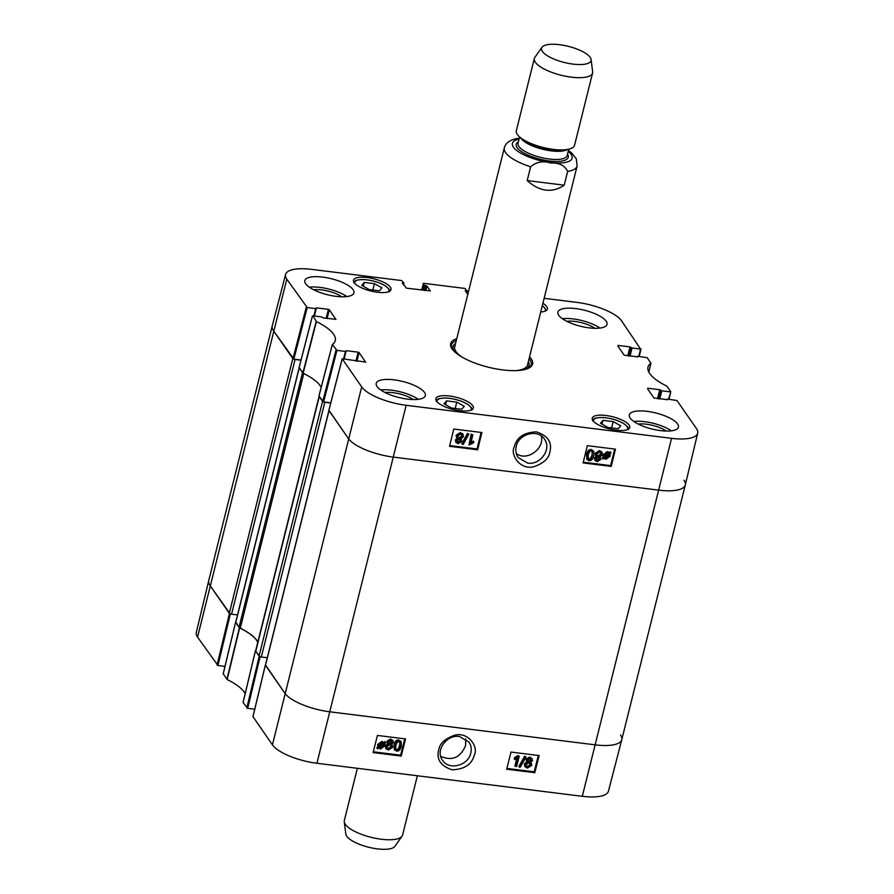 <?xml version="1.0" encoding="UTF-8"?>
<svg xmlns="http://www.w3.org/2000/svg" width="894" height="894" viewBox="0 0 894 894"><rect width="100%" height="100%" fill="white"/><g stroke="black" fill="none" stroke-linecap="round" stroke-linejoin="round"><path stroke-width="1.34" d="M259.059 656.062L255.762 651.324L319.27 396.612L322.566 401.361L259.059 656.062A1.877 0.615 14 0 0 261.316 657.001L324.824 402.289A1.877 0.615 -166 0 1 323.36 401.898M267.284 657.738L261.316 657.001M324.824 402.289L330.724 403.026M255.84 650.575A3.755 1.218 14 0 0 255.639 650.854A3.755 1.218 14 0 0 255.762 651.324M257.841 642.037A50.645 16.494 14 0 0 240.274 628.18L303.77 373.536M303.781 373.48A3.755 1.218 -166 0 1 302.552 372.563L239.044 627.264A3.755 1.218 14 0 0 240.274 628.18M239.044 627.264L235.748 622.526L299.255 367.825A1.877 0.615 -166 0 1 299.199 367.59M237.525 614.927L231.557 614.178L295.065 359.477A1.877 0.615 -166 0 1 293.601 359.086M301.021 360.025L293.858 359.131L307.19 307.558L286.795 279.14A37.023 12.058 -166 0 1 285.566 274.469L272.223 325.975A37.514 12.214 14 0 0 273.463 330.713L292.807 358.539L229.3 613.25A1.877 0.615 14 0 0 231.557 614.178M229.3 613.25L209.956 585.425A37.514 12.214 -166 0 1 208.704 580.72L272.212 326.008A37.514 12.214 -166 0 0 273.463 330.713L293.858 359.131M620.537 734.957A37.514 12.214 -166 0 1 621.777 739.696A37.514 12.214 -166 0 1 595.303 744.858L329.92 711.825A37.514 12.214 -166 0 1 284.851 693.174L265.507 665.337L329.014 410.637A1.877 0.615 -166 0 1 328.947 410.402M684.044 480.257A37.514 12.214 -166 0 1 685.296 484.961A37.514 12.214 -166 0 1 658.811 490.158L393.427 457.113A37.514 12.214 -166 0 1 348.358 438.462L329.014 410.637M295.065 359.477L300.965 360.215M302.552 372.563L299.255 367.825M357.365 768.304L344.324 820.569A30.016 9.767 14 0 0 344.257 821.809L345.81 834.057A25.513 8.303 14 0 0 368.607 847.233A25.513 8.303 14 0 0 394.924 846.305L402.043 836.214A30.016 9.767 14 0 0 402.579 835.085L417.364 775.769M344.257 821.809A30.016 9.767 14 0 0 371.088 837.309A30.016 9.767 14 0 0 402.043 836.214M527.192 180.566L530.634 166.798C536.21 161.915 542.893 160.652 550.67 162.999C559.108 162.674 564.773 165.479 567.656 171.413L564.226 185.181L527.192 180.566C539.808 191.763 552.146 193.305 564.226 185.181M559.543 44.7A25.513 8.303 -166 0 1 591.102 59.518A25.513 8.303 -166 0 1 564.282 62.468A25.513 8.303 -166 0 1 541.976 47.27A25.513 8.303 -166 0 1 559.543 44.7M591.102 59.518L592.644 71.766A30.016 9.767 -166 0 1 592.577 73.017A30.016 9.767 -166 0 1 561.097 75.23A30.016 9.767 -166 0 1 534.333 58.49A30.016 9.767 -166 0 1 534.858 57.361L541.976 47.27M592.577 73.017L574.574 145.23A30.016 9.767 -166 0 1 567.422 149.454A30.016 9.767 -166 0 1 520.666 137.799A30.016 9.767 -166 0 1 516.33 130.714L534.333 58.49M465.696 738.869L465.595 745.574C460.388 757.71 452.085 761.286 440.697 756.302M259.863 656.609L255.416 650.765L243.045 702.505L247.705 708.339L260.098 656.699M223.232 673.83L227.165 679.552A51.137 16.651 -166 0 1 245.179 693.576M224.964 666.399L217.946 665.527L230.339 613.887M230.104 613.787L209.956 585.425A37.514 12.214 -166 0 1 208.704 580.754L196.3 632.505A37.023 12.058 14 0 0 197.552 637.109L217.946 665.527M252.991 716.653L272.435 744.858A37.023 12.058 14 0 0 316.923 763.264L582.296 796.297A37.023 12.058 14 0 0 608.434 791.212L621.777 739.696A37.514 12.214 -166 0 1 595.303 744.858L329.92 711.825A37.514 12.214 -166 0 1 284.851 693.174L265.496 664.935M254.723 709.21L247.705 708.339M257.785 642.261A50.645 16.494 14 0 0 239.626 627.923L235.737 622.112M515.313 766.415L517.347 758.369L514.374 759.565L514.687 758.347L519.224 756.246L516.609 766.571L514.922 765.834L516.721 758.727M514.687 758.347L514.374 759.565M514.296 757.766L517.995 755.564L518.386 756.145M517.995 755.564L519.224 756.246M525.013 756.827L526.063 756.961L520.319 767.208L519.28 767.086L525.013 756.827L524.622 756.246L526.063 756.961M524.622 756.246L518.878 766.504L519.28 767.086M527.717 759.989L529.829 758.637L531.114 760.481L529.024 761.856L527.885 761.23L527.717 759.989M527.728 760.906L528.622 761.275L530.723 759.9L530.701 759.006M526.085 764.683L528.723 762.884L530.131 763.699L530.354 765.264L527.706 767.063L526.309 766.27L526.085 764.683M526.153 765.957L527.315 766.482L529.963 764.683L529.907 763.42M527.438 762.157L526.376 759.866L530.064 757.598L532.142 758.727L532.444 760.66L530.365 762.526L531.427 763.387L531.695 765.42L527.438 768.102L525.102 766.817L524.756 764.515L527.438 762.157L526.421 761.14M524.923 766.516L524.365 763.934L527.035 761.576L525.974 759.285L529.673 757.017L532.142 758.727M530.712 762.437L531.204 763.107M378.877 746.892L380.296 747.652L383.392 745.216L383.425 743.439M383.817 744.031L383.783 745.797L380.688 748.233L379.268 747.473L383.817 744.031M379.447 747.384L379.849 747.965M378.855 746.144L378.989 745.171L382.107 742.702L383.537 743.495L378.978 746.959L378.855 746.144L383.012 743.015M385.303 742.154L384.755 745.887L380.52 749.016L378.542 748.032L377.514 748.814L378.028 745.06L382.297 741.919L384.275 742.936L385.303 742.154L384.912 741.573L385.683 742.612M378.207 747.54L377.816 746.959L376.743 747.775L377.134 748.356M377.816 746.959L377.637 744.479L381.906 741.338L384.275 742.936M383.884 742.355L384.912 741.573M388.655 741.942L390.767 740.59L392.053 742.445L389.963 743.819L388.823 743.182L388.655 741.942M388.666 742.869L389.572 743.238L391.661 741.864L391.639 740.958M387.035 746.646L389.661 744.847L391.069 745.652L391.293 747.228L388.644 749.027L387.247 748.233L387.035 746.646M387.091 747.92L388.253 748.434L390.901 746.646L390.846 745.384M387.314 741.83L391.002 739.55L393.081 740.679L393.394 742.612L391.304 744.49L392.365 745.35L392.634 747.373L388.376 750.055L386.04 748.781L385.705 746.468L388.376 744.121L386.923 741.249L390.611 738.969L393.081 740.679M391.65 744.389L392.142 745.071M385.862 748.479L385.303 745.887L387.985 743.54M387.359 743.093L386.923 741.249M395.774 745.562L397.316 742.176L398.925 741.618L400.031 742.288L399.976 746.088C399.082 749.172 398.031 750.479 396.813 750.044L395.718 749.362L395.774 745.562M395.539 749.049L396.422 749.451C397.629 749.898 398.69 748.58 399.584 745.507L399.819 742.031M399.205 740.578L401.149 741.662L401.305 746.255C400.423 749.742 398.836 751.351 396.545 751.072L394.422 749.72L394.433 745.395C395.327 741.897 396.914 740.288 399.205 740.578L400.937 741.383M394.366 749.63L394.042 744.814C394.924 741.305 396.523 739.696 398.813 739.986M506.864 768.427L534.199 771.824L538.333 755.452M373.301 751.798L400.624 755.195L404.77 738.824M506.674 769.198L510.999 752.055L539.127 755.553L534.791 772.695L506.674 769.198M534.791 772.695L534.199 771.824M373.1 752.569L377.436 735.427L405.552 738.925L401.216 756.067L373.1 752.569M401.216 756.067L400.624 755.195M459.46 736.511L468.97 742.076C471.127 745.328 471.741 748.993 470.78 753.072C468.367 765.666 448.788 770.673 442.541 760.302C434.942 750.692 446.698 734.287 459.46 736.511M452.129 769.801C464.534 769.332 471.931 764.37 474.345 754.916C478.659 747.462 468.791 731.683 454.89 735.159C445.335 738.5 440.016 743.16 438.909 749.15C436.026 759.051 440.44 765.934 452.129 769.801M541.183 435.859C545.038 448.296 526.924 461.986 516.229 453.426M637.154 357.041L637.802 356.281L647.2 357.712L650.91 363.221A51.137 16.651 14 0 0 647.971 367.177A51.137 16.651 14 0 0 666.835 386.13L670.835 391.773L668.544 399.216M617.877 346.09L624.18 355.175L637.545 356.829M618.045 345.408L629.991 346.894L627.756 355.879M628.717 355.991L630.896 347.274L629.991 346.894M630.896 347.274L629.041 356.036M630.013 356.158L632.047 348.001L631.142 347.632M632.047 348.001L640.551 349.062L638.785 356.404M544.144 298.317L577.077 302.418A37.023 12.058 -166 0 1 621.565 320.812L640.551 349.062M467.786 294.383L465.271 290.706L466.679 290.718L466.299 292.249M421.499 290.047L423.655 283.309L465.126 288.471L466.679 290.718M423.141 283.51L424.304 285.175L423.041 290.237M424.013 290.36L425.209 285.555L424.304 285.175M425.209 285.555L426.092 285.655L424.885 290.461M425.857 290.584L426.986 286.035L426.092 285.655M426.986 286.035L430.316 291.053M402.367 283.409L402.535 282.727L406.301 288.147L430.36 290.885M402.535 282.727L403.417 282.839L403.038 284.37M285.566 274.469A37.023 12.058 -166 0 1 311.704 269.373L401.853 280.604L403.417 282.839M307.19 307.558L315.694 308.62L313.872 315.951M314.42 316.018L316.454 307.86L315.694 308.62M316.454 307.86L328.411 309.358L326.165 318.331M327.137 318.454L329.305 309.726L328.411 309.358M329.305 309.726L335.909 319.449M330.78 402.836L323.617 401.942L336.949 350.37L332.333 344.492A51.137 16.651 14 0 0 335.25 340.636A51.137 16.651 14 0 0 316.42 321.583L312.945 315.839L321.449 316.901L323.494 317.996L335.954 319.292M336.949 350.37L345.453 351.431L343.62 358.762M344.179 358.84L346.213 350.683L345.453 351.431M346.213 350.683L358.17 352.169L355.924 361.142M356.896 361.265L359.064 352.538L358.17 352.169M359.064 352.538L365.668 362.271M666.913 399.853L667.55 399.093L676.959 400.523L696.448 428.572A37.023 12.058 -166 0 1 697.7 433.177A37.023 12.058 -166 0 1 671.55 438.339L406.167 405.295A37.023 12.058 -166 0 1 361.69 386.901L342.178 358.751L365.713 362.104M647.636 388.901L653.939 397.986L667.304 399.652M647.804 388.231L659.75 389.717L657.515 398.69M658.476 398.813L660.655 390.086L659.75 389.717M660.655 390.086L658.8 398.847M659.772 398.97L661.806 390.812L660.901 390.443M661.806 390.812L670.31 391.874M449.47 395.997A19.322 6.292 -166 0 1 473.328 408.022A19.322 6.292 -166 0 1 453.057 409.452A19.322 6.292 -166 0 1 435.836 398.679A19.322 6.292 -166 0 1 449.47 395.997M367.143 277.542A19.322 6.292 -166 0 1 391.002 289.567A19.322 6.292 -166 0 1 370.731 290.997A19.322 6.292 -166 0 1 353.499 280.213A19.322 6.292 -166 0 1 367.143 277.542M542.904 303.289A19.322 6.292 -166 0 1 547.419 309.033A19.322 6.292 -166 0 1 540.725 311.995M605.886 415.475A19.322 6.292 -166 0 1 629.745 427.5A19.322 6.292 -166 0 1 609.473 428.93A19.322 6.292 -166 0 1 592.253 418.146A19.322 6.292 -166 0 1 605.886 415.475M394.098 379.849A25.323 8.247 -166 0 1 425.365 395.606A25.323 8.247 -166 0 1 398.802 397.484A25.323 8.247 -166 0 1 376.229 383.358A25.323 8.247 -166 0 1 394.098 379.849M322.678 277.095A25.323 8.247 -166 0 1 353.946 292.852A25.323 8.247 -166 0 1 327.383 294.718A25.323 8.247 -166 0 1 304.809 280.593A25.323 8.247 -166 0 1 322.678 277.095M575.758 308.598A25.323 8.247 -166 0 1 607.026 324.354A25.323 8.247 -166 0 1 580.463 326.232A25.323 8.247 -166 0 1 557.878 312.107A25.323 8.247 -166 0 1 575.758 308.598M647.178 411.352A25.323 8.247 -166 0 1 678.445 427.12A25.323 8.247 -166 0 1 651.882 428.986A25.323 8.247 -166 0 1 629.298 414.861A25.323 8.247 -166 0 1 647.178 411.352M456.745 338.67A42.208 13.745 14 0 0 452.029 348.861A42.208 13.745 14 0 0 502.786 369.915A42.208 13.745 14 0 0 528.935 368.037A42.208 13.745 14 0 0 529.55 356.829M613.183 421.61L620.693 425.801L618.145 428.74L607.954 427.477L600.444 423.287L602.992 420.336L613.183 421.61L611.608 427.935M374.441 283.677L381.95 287.868L379.391 290.818L369.211 289.544L361.69 285.354L364.249 282.415L374.441 283.677L372.865 290.002M456.767 402.132L464.277 406.334L461.729 409.273L451.537 407.999L444.027 403.809L446.575 400.87L456.767 402.132L455.191 408.457M328.914 410.257L348.358 438.462A37.514 12.214 14 0 0 393.427 457.113L658.811 490.158A37.514 12.214 14 0 0 685.296 484.917L621.788 739.662M332.333 344.492L318.923 396.053L323.617 401.942M299.155 367.445L303.133 373.223A50.645 16.494 -166 0 1 321.181 387.348M602.992 420.336L602.042 424.169M446.575 400.87L445.625 404.703M364.249 282.415L363.288 286.248M529.784 367.211A41.079 13.376 14 0 0 529.214 365.881M452.8 346.827A41.079 13.376 14 0 0 451.66 347.732M524.979 369.49A39.135 12.739 14 0 0 529.192 364.372A39.135 12.739 14 0 0 528.376 361.556M455.56 343.408A39.135 12.739 14 0 0 453.526 345.509A39.135 12.739 14 0 0 454.845 352.001M515.972 370.619A37.514 12.214 14 0 0 527.628 363.947M455.091 345.866A37.514 12.214 14 0 0 462.254 357.22M472.859 434.763L470.87 442.876L473.831 441.658L473.529 442.899L469.004 445.011L471.563 434.607L472.859 434.763L471.563 434.607M470.467 442.318L473.429 441.1L473.831 441.658M471.172 434.048L469.004 445.011M463.215 444.43L462.164 444.296L467.853 433.97L468.903 434.093L463.215 444.43M467.853 433.97L467.461 433.411L461.773 443.737L462.164 444.296M467.461 433.411L468.903 434.093M457.147 441.703L457.996 442.049L460.097 440.686L460.064 439.714M460.499 441.245L458.398 442.608L457.315 442.005L457.102 440.753L459.192 439.367L460.298 439.971L460.097 440.686M457.918 437.255L459.091 437.769L461.706 435.959L461.617 434.629M462.097 436.518L459.482 438.328L458.097 437.557L457.84 435.937L460.477 434.126L461.852 434.886L461.706 435.959M460.768 439.055L461.84 441.368L458.164 443.659L456.13 442.586L455.772 440.574L457.84 438.697L456.812 437.87L456.499 435.78L460.745 433.076L463.036 434.294L463.438 436.685L460.768 439.055L461.371 439.479M455.94 442.284L455.37 440.016L457.437 438.138M456.633 437.579L456.096 435.222L460.343 432.517L462.824 434.037M604.389 457.192L604.411 455.415L607.495 452.956L608.926 453.716L604.389 457.192M604.288 456.409L608.401 453.258M604.668 457.728L609.216 454.241L609.205 456.041L606.098 458.521L604.668 457.728M604.266 457.169L605.707 457.963L608.814 455.482L608.948 454.498L609.339 455.057M608.948 454.498L608.814 453.683M602.914 459.08L603.45 455.325L607.663 452.163L609.641 453.157L611.049 452.822L609.976 453.649L610.177 456.141L605.92 459.315L603.931 458.298L602.914 459.08M603.606 457.795L603.215 457.236L602.131 458.063L602.534 458.622M603.215 457.236L603.048 454.767L607.261 451.604L609.641 453.157M609.239 452.599L610.267 451.816L610.669 452.375M610.267 451.816L611.049 452.822M596.209 459.751L597.058 460.097L599.159 458.734L599.136 457.762M599.561 459.292L597.46 460.656L596.376 460.052L596.164 458.801L598.254 457.415L599.371 458.019L599.159 458.734M596.98 455.303L598.153 455.817L600.768 454.007L600.679 452.677M601.159 454.565L598.544 456.376L597.158 455.605L596.901 453.984L599.539 452.174L600.913 452.934L600.768 454.007M599.829 457.102L600.902 459.415L597.226 461.706L595.192 460.633L594.834 458.622L596.901 456.745L595.873 455.918L595.56 453.828L599.807 451.124L602.098 452.342L602.5 454.733L599.829 457.102L600.433 457.527M595.002 460.332L594.432 458.063L596.499 456.186M595.695 455.627L595.158 453.269L599.405 450.565L601.885 452.085M588.04 458.689L590.509 458.51L592.04 455.102L592.23 451.537M592.443 455.661L590.912 459.069L589.302 459.639L588.218 459.002L588.23 455.135C589.112 452.029 590.152 450.71 591.37 451.157L592.443 451.783L592.04 455.102M589.034 460.689L587.112 459.65L586.9 454.968C587.76 451.448 589.336 449.827 591.627 450.107L593.761 451.47L593.772 455.817C592.901 459.36 591.325 460.98 589.034 460.689M586.933 459.348L586.498 454.409C587.358 450.889 588.945 449.269 591.236 449.548L593.37 450.911M593.359 450.9L593.761 451.47M449.704 445.558L477.038 448.956L481.106 432.428M583.268 462.187L610.613 465.584L614.681 449.056M477.642 449.805L449.526 446.296L453.772 429.031L481.888 432.528L477.642 449.805L477.038 448.956M611.205 466.422L583.089 462.924L587.336 445.659L615.452 449.157L611.205 466.422L610.613 465.584M527.639 463.103L518.107 457.516C515.916 454.241 515.29 450.542 516.229 446.43C518.565 433.724 538.099 428.662 544.401 439.099C552.056 448.788 540.401 465.338 527.639 463.103M536.389 431.88C523.996 432.361 516.62 437.367 514.262 446.888C509.982 454.398 519.917 470.266 533.807 466.757C543.328 463.394 548.637 458.689 549.709 452.655C552.537 442.686 548.089 435.758 536.389 431.88M413.184 399.551A18.718 6.09 14 0 0 385.135 392.555M418.28 399.327A25.323 8.247 14 0 0 391.527 390.175A25.323 8.247 14 0 0 380.743 389.963M666.254 431.053A18.718 6.09 14 0 0 638.215 424.058M671.36 430.83A25.323 8.247 14 0 0 644.608 421.677A25.323 8.247 14 0 0 633.812 421.476M594.834 328.299A18.718 6.09 14 0 0 566.796 321.304M599.941 328.076A25.323 8.247 14 0 0 573.188 318.923A25.323 8.247 14 0 0 562.393 318.711M341.754 296.786A18.718 6.09 14 0 0 313.716 289.801M346.861 296.562A25.323 8.247 14 0 0 320.108 287.421A25.323 8.247 14 0 0 309.324 287.209M452.465 349.453A41.079 13.376 -166 0 1 451.504 344.95A41.079 13.376 -166 0 1 456.286 340.525M529.092 358.673A41.079 13.376 -166 0 1 531.226 364.83A41.079 13.376 -166 0 1 528.276 368.35M272.435 744.858L361.69 386.901M197.552 637.109L286.795 279.14M582.296 796.297L671.55 438.339M316.923 763.264L406.167 405.295M568.428 150.494L571.758 153.064L576.328 158.864L577.111 166.049A37.514 12.214 -166 0 1 567.656 171.413M568.204 151.388A30.765 10.013 -166 0 1 560.236 162.987A30.765 10.013 -166 0 1 520.654 153.12A30.765 10.013 -166 0 1 519.056 139.14M530.634 166.798A37.514 12.214 -166 0 1 504.305 147.901L454.711 346.85M567.422 149.454L564.013 150.036A26.071 8.493 -166 0 1 523.403 139.911L520.666 137.799M567.589 149.421A25.323 8.247 -166 0 1 542.636 149.253A25.323 8.247 -166 0 1 520.531 137.698M568.752 149.186L567.176 155.534A25.323 8.247 -166 0 1 540.602 157.4A25.323 8.247 -166 0 1 518.028 143.275L519.615 136.927M567.522 154.114A26.82 8.739 -166 0 1 540.144 159.255A26.82 8.739 -166 0 1 518.386 141.855M530.723 759.9L531.114 760.481M528.622 761.275L529.024 761.856M529.963 764.683L530.354 765.264M527.315 766.482L527.706 767.063M529.673 757.017L530.064 757.598M525.974 759.285L526.376 759.866M524.365 763.934L524.756 764.515M383.392 745.216L383.783 745.797M380.296 747.652L380.688 748.233M377.637 744.479L378.028 745.06M381.906 741.338L382.297 741.919M391.661 741.864L392.053 742.445M389.572 743.238L389.963 743.819M390.901 746.646L391.293 747.228M388.253 748.434L388.644 749.027M390.611 738.969L391.002 739.55M385.303 745.887L385.705 746.468M399.584 745.507L399.976 746.088M396.422 749.451L396.813 750.044M394.042 744.814L394.433 745.395M243.067 702.606L255.438 650.854M227.165 679.552L239.626 627.923M239.368 627.733L226.92 679.362M259.215 656.285L246.8 707.97M252.946 716.82L265.362 665.125M223.187 673.998L235.603 622.313M229.456 613.463L217.041 665.147M593.471 421.286A17.634 5.744 -166 0 1 611.954 418.973A17.634 5.744 -166 0 1 627.197 429.69M542.278 305.793A17.634 5.744 -166 0 1 544.893 311.201A17.634 5.744 -166 0 1 544.859 311.235M354.728 283.353A17.634 5.744 -166 0 1 373.211 281.04A17.634 5.744 -166 0 1 388.443 291.768M437.054 401.819A17.634 5.744 -166 0 1 455.538 399.495A17.634 5.744 -166 0 1 470.78 410.223M529.661 367.333A40.901 13.309 14 0 0 529.214 366.205M452.643 347.107A40.901 13.309 14 0 0 451.716 347.9M457.996 442.049L458.398 442.608M459.091 437.769L459.482 438.328M455.37 440.016L455.772 440.574M456.096 435.222L456.499 435.78M460.343 432.517L460.745 433.076M608.814 455.482L609.205 456.041M605.707 457.963L606.098 458.521M602.914 456.108L603.316 456.666M603.048 454.767L603.45 455.325M607.261 451.604L607.663 452.163M608.423 451.939L608.814 452.498M597.058 460.097L597.46 460.656M598.153 455.817L598.544 456.376M594.432 458.063L594.834 458.622M595.158 453.269L595.56 453.828M599.405 450.565L599.807 451.124M590.509 458.51L590.912 459.069M588.9 459.08L589.302 459.639M586.498 454.409L586.9 454.968M591.236 449.548L591.627 450.107M650.91 363.221L648.798 372.072M318.946 396.154L332.322 344.637M336.055 350.001L322.712 401.574M303.133 373.223L316.42 321.583M316.174 321.404L302.876 373.033M299.11 367.602L312.442 316.04M668.98 399.272L670.768 391.84M639.232 356.46L641.009 349.029M466.634 292.729L467.149 290.684M465.64 291.288L465.808 290.606M403.373 284.851L403.876 282.806M314.308 316.007L316.163 308.586M306.296 307.19L292.953 358.762M328.869 410.424L342.201 358.852M344.067 358.818L345.922 351.398M299.166 367.691L235.692 622.291M319.091 396.366L255.639 650.854M328.925 410.514L265.451 665.102M519.28 138.246L517.592 138.458C509.971 139.788 505.546 142.928 504.305 147.901M577.111 166.049L527.516 364.998M531.427 763.387L531.036 762.805M525.102 766.817L524.711 766.236M392.365 745.35L391.974 744.758M386.04 748.781L385.649 748.2M387.527 743.395L387.124 742.813M401.149 741.662L400.758 741.081M255.416 650.765L243.045 702.505M265.339 665.035L252.924 716.72M235.58 622.224L223.165 673.908M628.236 429.679C627.398 427.712 630.628 428.952 623.822 423.644C618.089 420.314 611.351 418.291 603.618 417.554C592.264 417.498 593.772 419.353 592.566 420.783M471.82 410.201C470.982 408.245 474.211 409.486 467.406 404.166C461.673 400.836 454.934 398.813 447.201 398.087C435.847 398.031 437.356 399.875 436.149 401.305M389.493 291.746C388.655 289.79 391.885 291.019 385.079 285.711C379.335 282.381 372.597 280.358 364.864 279.632C353.51 279.565 355.019 281.42 353.812 282.85M545.977 310.721L545.027 308.162L542.3 305.703M453.526 345.509L451.917 348.414M529.192 364.372L529.237 367.691M456.13 442.586L455.728 442.027M456.812 437.87L456.409 437.311M463.036 434.294L462.634 433.735M595.192 460.633L594.789 460.075M595.873 455.918L595.471 455.359M602.098 452.342L601.696 451.783M587.112 459.65L586.71 459.091M648.821 372.105L650.955 363.165M318.923 396.053L332.3 344.548M666.857 399.853L667.025 399.193M637.109 357.041L637.266 356.382M466.679 292.774L467.216 290.606M403.406 284.907L403.943 282.739M314.353 316.018L316.23 308.508M312.419 315.94L299.088 367.512M342.178 358.751L328.847 410.324M344.112 358.829L345.978 351.331M697.7 433.177L685.296 484.917"/></g></svg>
